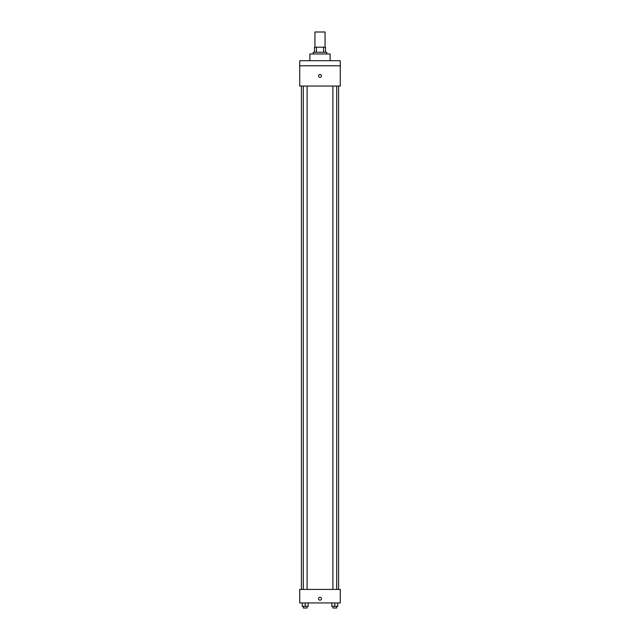 <?xml version="1.0" encoding="UTF-8"?>
<svg xmlns="http://www.w3.org/2000/svg" width="640" height="640" viewBox="0 0 640 640"><rect width="100%" height="100%" fill="white"/><g stroke="black" fill="none" stroke-linecap="round" stroke-linejoin="round"><path stroke-width="0.96" d="M325.064 47.2L325.064 32L314.936 32L314.936 47.2M316.448 52.272L316.448 47.2L314.512 47.2L314.512 52.272L314.512 47.2M316.448 47.2L325.488 47.2L325.488 52.272M323.552 52.272L323.552 47.2M313.24 53.96L313.24 52.272L326.76 52.272L326.76 53.96M330.136 60.712L330.136 53.96L309.864 53.96L309.864 60.712M299.728 60.712L340.272 60.712L340.272 65.784L299.728 65.784L299.728 60.712M340.272 65.784L340.272 86.056L299.728 86.056L299.728 65.784M320 77.392A1.48 1.48 0 0 1 318.72 75.176A1.48 1.48 0 0 1 321.28 75.176A1.48 1.48 0 0 1 320 77.392M299.728 589.416L340.272 589.416L340.272 602.936L299.728 602.936L299.728 589.416M320 600.184A1.48 1.48 0 0 1 318.72 597.968A1.48 1.48 0 0 1 321.28 597.968A1.48 1.48 0 0 1 320 600.184M331.84 602.936L331.84 606.312L337.752 606.312L337.752 602.936L337.752 606.312M334.8 606.312L334.8 602.936M336.696 606.312L336.696 608L332.896 608L332.896 606.312M302.248 602.936L302.248 606.312L308.16 606.312L308.16 602.936L308.16 606.312M305.2 606.312L305.2 602.936M307.104 606.312L307.104 608L303.304 608L303.304 606.312M338.584 589.416L338.584 86.056M301.416 589.416L301.416 86.056M332.896 86.056L332.896 589.416M336.696 86.056L336.696 589.416M307.104 589.416L307.104 86.056M303.304 589.416L303.304 86.056"/></g></svg>
